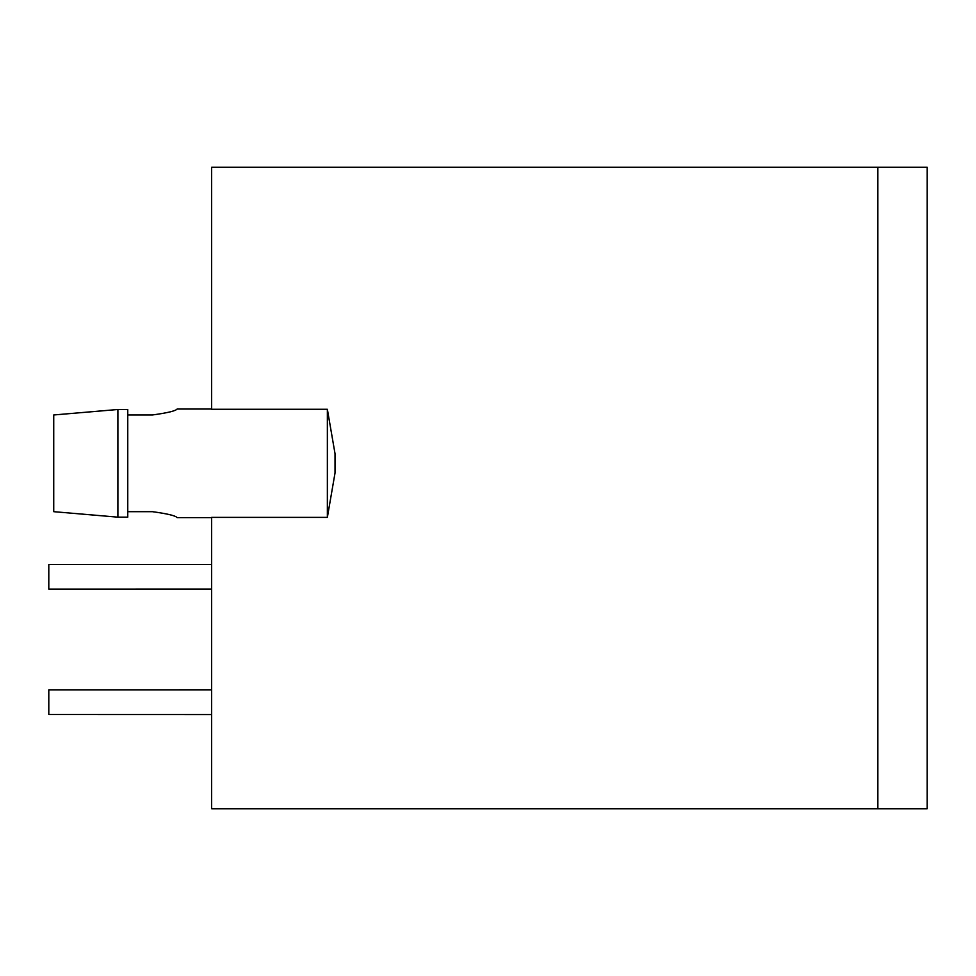 <?xml version="1.0" encoding="UTF-8"?>
<svg xmlns="http://www.w3.org/2000/svg" width="976" height="976" viewBox="0 0 976 976"><rect width="100%" height="100%" fill="white"/><g stroke="black" fill="none" stroke-linecap="round" stroke-linejoin="round"><path stroke-width="1.46" d="M211.646 589.15L48.8 589.162L48.8 564.494L211.646 564.47M211.646 689.825L48.8 689.837L48.8 714.505L211.646 714.554M327.363 409.273L211.646 409.273L211.646 167.238L927.2 167.238L927.2 808.762L211.646 808.762L211.646 517.39L327.363 517.39L335.024 472.994L335.024 453.657L327.363 409.273L327.363 517.39M127.758 409.493L117.889 409.493L53.729 414.971L117.889 409.493L127.758 409.493L127.758 517.158L117.889 517.158L53.729 511.68L117.889 517.158L117.889 409.493L61.988 414.263M127.758 414.971L152.427 414.971C167.421 412.909 175.643 410.933 177.107 409.042C175.656 410.933 167.433 412.909 152.427 414.971C167.421 412.909 175.643 410.933 177.107 409.042C175.656 410.933 167.433 412.909 152.427 414.971M127.758 511.68L152.427 511.68C167.421 513.742 175.643 515.718 177.107 517.609C175.656 515.718 167.433 513.742 152.427 511.68C167.421 513.742 175.643 515.718 177.107 517.609C175.656 515.718 167.433 513.742 152.427 511.68M53.729 414.971L53.729 511.68M877.851 167.238L877.851 808.762M211.646 409.042L177.107 409.042L211.646 409.042M211.646 517.609L177.107 517.609L211.646 517.609"/></g></svg>
